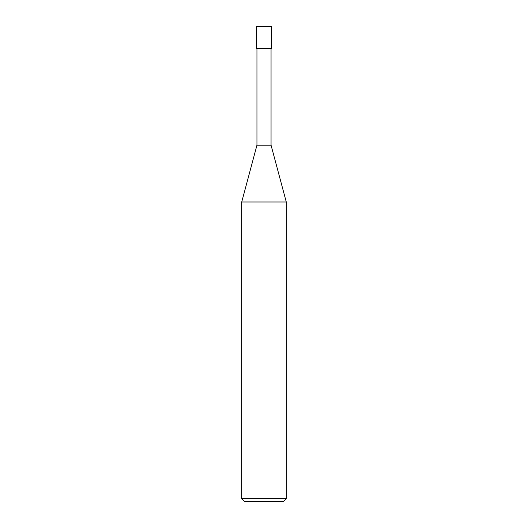 <?xml version="1.0" encoding="UTF-8"?>
<svg xmlns="http://www.w3.org/2000/svg" width="528" height="528" viewBox="0 0 528 528"><rect width="100%" height="100%" fill="white"/><g stroke="black" fill="none" stroke-linecap="round" stroke-linejoin="round"><path stroke-width="0.4" stroke-dasharray="2.64 1.98" d="M241.725 498.63L286.275 498.63M283.305 501.6L244.695 501.6M286.275 202L241.725 202M256.945 145.2L271.055 145.2L256.945 145.2M271.055 48.675L256.945 48.675L271.055 48.675M256.575 48.675L271.425 48.675M271.425 26.4L256.575 26.4"/><path stroke-width="0.79" d="M241.725 498.63L244.695 501.6L283.305 501.6L286.275 498.63L286.275 202L241.725 202L241.725 498.63L286.275 498.63M241.725 202L256.945 145.2L256.945 48.675M271.055 48.675L271.055 145.2L286.275 202M271.055 145.2L256.945 145.2L271.055 145.2M271.425 48.675L271.425 26.4L256.575 26.4L256.575 48.675L271.425 48.675"/></g></svg>
